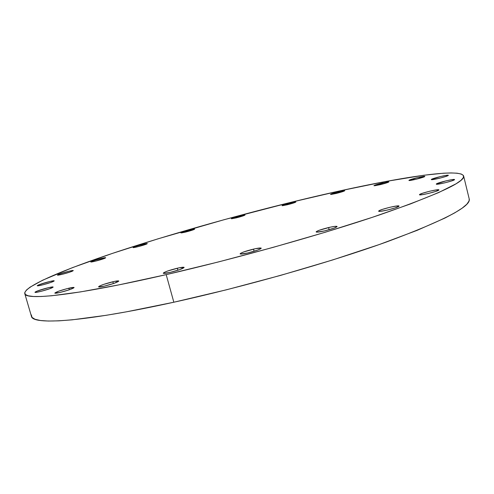 <?xml version="1.0" encoding="UTF-8"?>
<svg xmlns="http://www.w3.org/2000/svg" width="494" height="494" viewBox="0 0 494 494"><rect width="100%" height="100%" fill="white"/><g stroke="black" fill="none" stroke-linecap="round" stroke-linejoin="round"><path stroke-width="0.74" d="M328.603 227.549C333.746 226.388 336.581 226.036 337.106 226.505C336.291 227.549 332.11 229.012 324.564 230.896L316.895 232.137L316.314 232.063L316.345 231.593L319.235 230.26L330.554 227.11L335.265 226.338L337.106 226.518L334.111 228.129L324.564 230.896C319.427 232.044 316.617 232.39 316.129 231.921C316.975 230.865 321.131 229.407 328.603 227.549L329.158 229.71L328.603 227.549M378.75 210.987L378.83 211.321L379.213 210.666L382.652 209.308L390.112 207.239L396.855 205.961L398.979 206.233C398.096 207.752 378.367 212.55 378.651 211.191L378.75 210.987C379.898 209.425 399.201 204.732 399.041 206.066L395.126 207.918L387.518 210.03L380.72 211.302L378.978 211.352L378.75 210.987M419.511 194.599L422.963 193.105L429.99 191.159L436.573 189.869L438.888 189.999C438.505 191.271 419.184 195.964 419.468 194.722L419.511 194.599C420.147 193.284 439.08 188.689 438.913 189.9L435.492 191.493L428.335 193.475L421.697 194.766L419.511 194.599M436.307 184.021L446.02 180.86L452.257 179.612L454.536 179.655C454.344 180.742 435.998 185.207 436.282 184.108L436.307 184.021C436.721 182.897 454.721 178.513 454.554 179.581L451.448 180.995L444.761 182.842L438.474 184.095L436.307 184.021M431.33 179.476L440.432 176.556L446.236 175.364L448.324 175.376C448.077 176.339 431.027 180.526 431.305 179.557L431.33 179.476C431.768 178.476 448.521 174.37 448.342 175.308L445.409 176.605L439.166 178.328L433.318 179.52L431.33 179.476M408.976 180.329L417.646 177.581L424.803 176.488C424.352 177.389 408.668 181.273 408.933 180.421L408.976 180.329C409.6 179.396 425.019 175.58 424.834 176.407L416.084 179.26L408.976 180.329M382.399 182.959L388.889 181.878C388.352 182.41 385.511 183.33 380.386 184.633L374.662 185.756L374.007 185.59L374.977 185.133L387.333 181.928L388.63 181.798L388.5 182.175L383.319 183.873L373.933 185.701C374.483 185.164 377.305 184.25 382.399 182.959L382.677 184.046L382.399 182.959M338.896 191.691L344.75 190.703C344.176 191.234 341.366 192.141 336.315 193.426L331.054 194.463L330.492 194.401L331.659 193.796L343.466 190.733L344.75 190.703L344.262 191.036L340.459 192.32L330.492 194.408C331.079 193.87 333.882 192.969 338.896 191.691L339.15 192.691L338.896 191.691M290.54 202.904L295.863 201.997C295.239 202.54 292.392 203.46 287.329 204.751L282.451 205.708L282.235 205.461L283.371 204.979L293.992 202.145L295.69 202.169L291.367 203.676L282.037 205.646C282.673 205.103 285.507 204.189 290.54 202.904L290.787 203.843L290.54 202.904M240.121 215.847L245.024 215.02C244.326 215.594 241.393 216.545 236.218 217.873L231.63 218.749L232.896 217.94L243.425 215.131L244.752 215.248L240.214 216.804L231.34 218.688C232.05 218.113 234.977 217.169 240.121 215.847L240.362 216.761L240.121 215.847M190.085 229.877L194.679 229.111C193.895 229.729 190.814 230.729 185.429 232.118L181.508 232.909L180.946 232.76L181.872 232.316L193.296 229.185L194.463 229.049L194.29 229.395L189.461 231.038L180.866 232.872C181.668 232.248 184.744 231.248 190.085 229.877L190.338 230.778L190.085 229.877M133.639 247.154L133.757 247.574L133.639 247.154L135.195 246.549L142.908 244.32L146.743 243.554L147.292 243.616L146.767 243.968C144.304 245.185 132.837 248.173 133.071 247.537L133.639 247.154C136.214 245.913 147.484 242.986 147.292 243.604L138.771 246.494L134.232 247.506L133.195 247.593L133.639 247.154M91.507 261.456L91.649 261.95L91.507 261.456L93.243 260.789L101.387 258.424L105.216 257.689L105.667 257.788L104.987 258.201C102.153 259.554 90.538 262.592 90.773 261.925L91.507 261.456C94.459 260.079 105.864 257.096 105.673 257.751L96.416 260.918L91.192 261.993L90.785 261.882L91.507 261.456M58.335 274.503L58.502 275.09L58.335 274.503L59.181 274.158L68.944 271.231L72.859 270.508L73.229 270.656L72.402 271.138C69.197 272.639 57.193 275.8 57.428 275.078L58.335 274.503C61.664 272.972 73.439 269.878 73.254 270.589L70.494 271.879L63.152 274.084L58.397 275.109L57.471 275.121L58.335 274.503M38.316 285.05L38.513 285.742L38.316 285.05L39.248 284.661L49.74 281.5L53.827 280.771L54.161 280.969L53.21 281.512C49.666 283.192 37.025 286.526 37.26 285.723L38.316 285.05C41.996 283.346 54.383 280.086 54.198 280.87L51.11 282.34L43.219 284.723L37.593 285.822L37.309 285.612L38.316 285.05M36.124 291.534L36.352 292.337L36.124 291.534L37.13 291.114L48.363 287.699L52.735 286.952L53.086 287.181L52.068 287.786C48.264 289.638 34.741 293.208 34.981 292.3L36.124 291.534C40.082 289.657 53.303 286.174 53.124 287.063L49.814 288.694L41.348 291.269L35.988 292.38L35.037 292.164L36.124 291.534M68.857 288.2C72.112 287.452 73.865 287.236 74.106 287.545C72.742 288.762 68.042 290.398 60.002 292.46L54.853 293.158L58.286 291.33L67.116 288.626L74.038 287.471L73.081 288.298L69.185 289.824L60.002 292.46C56.767 293.195 55.038 293.411 54.809 293.103C56.223 291.868 60.904 290.231 68.857 288.2L69.314 289.78L68.857 288.2M112.86 281.753C116.522 280.919 118.504 280.685 118.801 281.049C117.498 282.321 112.706 284.013 104.419 286.119L98.652 286.909L99.498 286.038L103.413 284.47L114.565 281.376L118.801 281.105L114.046 283.346L104.419 286.119C100.776 286.94 98.812 287.175 98.541 286.81C99.887 285.52 104.66 283.834 112.86 281.753L113.373 283.575L112.86 281.753M253.515 249.1C258.22 248.037 260.795 247.741 261.24 248.198C260.258 249.377 255.762 250.964 247.753 252.971L240.572 254.058L240.152 253.935L240.529 253.36L243.863 251.891L255.423 248.68L261.153 248.099L260.875 248.649L257.59 250.118L247.753 252.971C243.06 254.021 240.51 254.317 240.096 253.854C241.115 252.669 245.586 251.082 253.515 249.1L254.095 251.273L253.515 249.1M177.334 268.205C181.508 267.266 183.774 267.001 184.138 267.421C182.984 268.68 178.266 270.354 169.985 272.447L163.489 273.367L163.952 272.558L167.664 270.996L179.155 267.804L184.132 267.402L179.847 269.594L169.985 272.447C165.83 273.373 163.582 273.633 163.248 273.213C164.446 271.941 169.146 270.267 177.334 268.205L177.902 270.255L177.334 268.205M166.188 274.633C76.237 295.393 25.033 300.692 24.768 293.59C23.786 286.372 63.862 269.588 115.577 252.341C168.09 234.909 231.828 216.841 291.997 202.058C375.971 181.403 459.506 166.336 463.631 176C465.373 181.78 437.425 194.722 379.8 214.822C322.076 234.446 236.861 258.387 166.188 274.633L173.839 302.223L166.188 274.633L218.706 261.876L273.114 247.377L325.497 232.174L372.217 217.366L410.502 203.923L438.672 192.567L456.178 183.725L461.019 180.31L463.384 177.568L463.415 175.481L461.26 174.03L457.098 173.196L451.102 172.931L443.445 173.209L423.809 175.247L385.9 181.452L341.008 190.647L291.997 202.058L224.196 219.676L157.907 238.855L112.175 253.478L72.711 267.544L42.793 280.141L30.115 287.131L26.448 290.046L24.786 292.504L25.287 294.436L28.109 295.783L33.382 296.486L41.212 296.499L51.66 295.764L80.448 291.917L119.178 284.816L166.188 274.633M24.78 293.615L31.418 316.277C32.221 325.194 83.918 322.063 173.839 302.223L226.295 289.836L280.549 275.399L332.697 259.943L379.133 244.592L417.097 230.365L444.946 218.052L454.875 212.784L462.149 208.159L466.842 204.207L469.065 200.922L469.214 198.946C471.344 206.356 443.822 220.67 386.654 241.924C329.368 262.555 244.499 286.711 173.839 302.223L126.791 311.757L106.21 315.302L72.143 319.834L58.94 320.841L48.363 321.044L40.397 320.501L34.981 319.254L32.005 317.37L31.35 314.913M463.631 176L469.22 198.971"/></g></svg>
